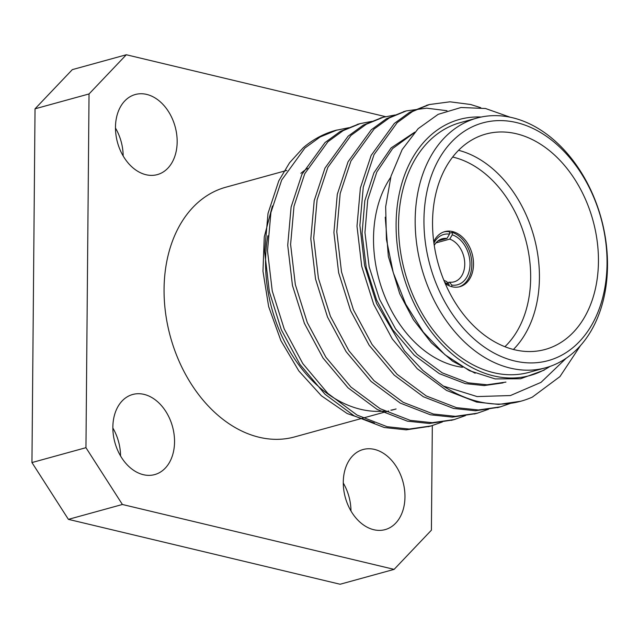 <?xml version="1.0" encoding="UTF-8"?>
<svg xmlns="http://www.w3.org/2000/svg" width="639" height="639" viewBox="0 0 639 639"><rect width="100%" height="100%" fill="white"/><g stroke="black" fill="none" stroke-linecap="round" stroke-linejoin="round"><path stroke-width="0.96" d="M443.913 231.893A28.547 20.536 74.6 0 1 449.513 231.749L449.497 234.154L446.973 238.451A22.341 16.071 74.6 0 0 442.228 238.762A22.341 16.071 74.6 0 0 434.248 245.4M443.841 280.233A22.341 16.071 74.6 0 0 446.597 281.495L449.057 284.419L449.041 285.753M449.057 284.419A26.063 18.747 -105.4 0 1 444.704 282.31M433.921 243.179A26.063 18.747 -105.4 0 1 449.497 234.154M267.853 235.759A129.501 93.15 74.6 0 0 360.62 409.303A129.501 93.15 74.6 0 0 384.622 411.077M390.852 410.182A129.501 93.15 74.6 0 0 396.092 408.968L391.587 410.206M307.479 168.376A129.501 93.15 74.6 0 0 300.865 173.345M520.745 401.244L498.684 404.407L476.662 402.083L446.485 390.405L417.307 368.767L392.274 338.934L373.695 304.324L361.722 266.343L356.993 226.174L360.388 187.938L371.155 155.397L394.327 123.447L409.591 112.328L428.042 104.932M498.883 407.259L475.488 410.765L453.57 408.449L423.393 396.763L394.223 375.125L369.19 345.292L350.603 310.682L338.63 272.701L333.901 232.532L337.296 194.296L348.063 161.755L371.235 129.805L386.499 118.694L404.95 111.29M475.791 413.617L452.42 417.123L430.486 414.807L400.302 403.121L371.131 381.483L346.098 351.65L327.511 317.04L315.538 279.059L310.81 238.89L314.204 200.662L324.971 168.113L348.127 136.179L363.375 125.068L381.858 117.648M452.7 419.975L429.328 423.489L407.394 421.165L377.21 409.479L348.039 387.841L323.007 358.016L304.42 323.398L292.446 285.425L287.718 245.248L291.112 207.02L301.88 174.471L325.043 142.529L340.307 131.418L358.767 124.006M429.608 426.333L406.22 429.847L384.303 427.523L354.118 415.837L324.947 394.199L299.915 364.374L281.328 329.764L269.354 291.783L264.626 251.606L268.021 213.378L278.788 180.829L289.539 162.801L303.229 147.745A155.157 111.609 74.6 0 1 335.475 130.412L348.918 127.704M580.484 345.579L559.94 376.603L532.367 397.099A155.157 111.609 -105.4 0 1 520.945 401.188A155.157 111.609 -105.4 0 1 443.362 386.052L422.986 370.548L404.503 350.867L376.579 303.525L364.605 265.552L359.877 225.375L363.272 187.147L374.039 154.598L397.194 122.664L412.451 111.553L429.44 104.532L449.984 101.809L470.624 104.492L480.784 107.703M510.633 403.321L500.377 406.859L478.403 409.974L456.462 407.65L426.285 395.964L397.107 374.326L372.074 344.501L353.487 309.891L341.514 271.91L336.785 231.733L340.18 193.505L350.955 160.956L374.111 129.022L389.367 117.903L406.356 110.89L426.604 108.167L446.965 110.707M488.563 409.248L477.253 413.225L455.295 416.332L433.37 414.008L403.193 402.322L374.015 380.684L348.982 350.859L330.403 316.249L318.422 278.269L313.693 238.099L317.088 199.863L327.863 167.314L351.035 135.364L366.299 124.254L383.296 117.241L395.102 114.988M465.472 415.606L454.145 419.591L432.196 422.691L410.278 420.366L380.101 408.688L350.923 387.05L325.89 357.217L307.311 322.607L295.338 284.627L290.601 244.457L293.996 206.221L304.771 173.672L327.935 141.73L343.191 130.62L360.188 123.607L372.01 121.346M442.38 421.964L431.101 425.933L409.128 429.049L387.186 426.724L357.009 415.046L327.831 393.408L302.798 363.575L284.219 328.965L272.246 290.985L267.509 250.815L270.904 212.579L281.679 180.038L304.851 148.08L320.123 136.97L337.12 129.957M336.314 130.18A155.157 111.609 74.6 0 0 335.475 130.412M476.958 118.055L460.336 122.632A129.501 93.15 74.6 0 0 400.054 248.387A129.501 93.15 74.6 0 0 493.62 372.673A129.501 93.15 74.6 0 0 529.1 372.337L545.722 367.76A129.501 93.15 -105.4 0 1 510.249 368.096A129.501 93.15 -105.4 0 1 416.676 243.81A129.501 93.15 -105.4 0 1 476.958 118.055A129.501 93.15 -105.4 0 1 512.43 117.72A129.501 93.15 -105.4 0 1 606.004 242.005A129.501 93.15 -105.4 0 1 545.722 367.76M481.255 117.025A132.808 95.538 74.6 0 0 402.61 272.853A132.808 95.538 74.6 0 0 549.947 366.443M374.398 422.986L347.169 413.537L321.401 395.789L298.836 370.947L280.856 340.563L268.644 306.592L262.972 271.216L264.266 236.925L272.406 205.974M510.082 117.193L485.504 108.502L461.038 107.504L438.138 114.357L418.162 128.655L402.139 149.598L391.02 176.124L385.676 206.645L386.427 239.393L393.233 272.589L405.709 304.14L423.274 332.096L444.944 354.733L469.441 370.692L495.161 378.911L520.577 378.759L544.22 370.125M566.218 358.215L541.001 382.378L510.425 395.549L477.117 396.579L443.362 386.052M89.037 93.949L35.033 108.814L72.327 69.627L126.322 54.754L89.037 93.949L85.953 447.683L122.4 504.483L394.119 569.373L431.405 530.186L432.315 425.59M122.4 504.483L68.397 519.355L340.116 584.246L394.119 569.373M35.033 108.814L31.95 462.556L85.953 447.683M385.541 116.657L126.322 54.754M120.547 455.934A41.535 29.881 74.6 0 0 112.855 428.018M350.971 510.96A41.535 29.881 74.6 0 0 343.279 483.044M123.159 155.956A41.535 29.881 74.6 0 0 115.475 128.04M68.397 519.355L31.95 462.556M286.855 170.413L225.839 187.211A129.501 93.15 74.6 0 0 164.063 289.1A129.501 93.15 74.6 0 0 259.13 437.252A129.501 93.15 74.6 0 0 294.603 436.916L388.704 410.997M174.543 441.908A41.535 29.881 74.6 0 0 132.672 394.495A41.535 29.881 74.6 0 0 114.892 442.476A41.535 29.881 74.6 0 0 154.726 474.585A41.535 29.881 74.6 0 0 174.543 441.908M404.966 496.934A41.535 29.881 74.6 0 0 363.096 449.521A41.535 29.881 74.6 0 0 345.316 497.501A41.535 29.881 74.6 0 0 385.149 529.611A41.535 29.881 74.6 0 0 404.966 496.934M177.163 141.93A41.535 29.881 74.6 0 0 135.292 94.516A41.535 29.881 74.6 0 0 117.512 142.497A41.535 29.881 74.6 0 0 157.346 174.607A41.535 29.881 74.6 0 0 177.163 141.93M598.447 261.575A111.713 80.354 74.6 0 0 485.84 134.062A111.713 80.354 74.6 0 0 438.027 263.1A111.713 80.354 74.6 0 0 545.155 349.461A111.713 80.354 74.6 0 0 598.447 261.575M516.536 122.576A123.295 88.693 74.6 0 0 435.694 282.422A123.295 88.693 74.6 0 0 594.262 320.291A123.295 88.693 74.6 0 0 516.536 122.576M475.176 373.24L452.548 361.163L431.381 342.863L413.377 319.708L399.734 293.756L388.344 256.383L385.245 217.22M503.037 382.897L484.154 385.581L465.312 383.616L439.352 373.655L414.24 355.18L392.681 329.7L376.643 300.114L366.267 267.653L362.073 233.323L364.829 200.646L373.919 172.834L391.092 147.936L414.791 132.145M505.928 382.098L487.038 384.782L468.195 382.825L442.244 372.856L417.131 354.389L395.565 328.901L379.534 299.324L369.158 266.862L364.957 232.524L367.721 199.855L376.802 172.043L392.578 148.591L414.152 132.848M458.562 150.309A111.713 80.354 -105.4 0 1 539.428 277.829A111.713 80.354 -105.4 0 1 513.413 349.469M462.42 367.281A111.713 80.354 -105.4 0 1 383.44 292.974A111.713 80.354 -105.4 0 1 390.653 177.41M445.287 283.676A28.547 20.536 74.6 0 0 459.896 286.687A28.547 20.536 74.6 0 0 473.515 264.226A28.547 20.536 74.6 0 0 444.744 231.637A28.547 20.536 74.6 0 0 433.729 241.702M504.898 346.713A105.507 75.897 74.6 0 0 530.666 277.869A105.507 75.897 74.6 0 0 452.66 157.042M459.066 286.887A28.547 20.536 74.6 0 0 471.854 264.682A28.547 20.536 74.6 0 0 452.284 232.412L449.505 233.171M451.805 286.695L451.821 285.082L449.361 282.158A22.341 16.071 74.6 0 0 454.097 281.847A22.341 16.071 74.6 0 0 464.753 264.266A22.341 16.071 74.6 0 0 449.736 239.114L435.966 242.908M449.736 239.114L452.26 234.817L452.284 232.412M452.26 234.817A26.063 18.747 -105.4 0 1 470.016 264.242A26.063 18.747 -105.4 0 1 451.821 285.082M438.003 240.919L446.973 238.451M447.564 282.654L449.361 282.158M428.17 426.74L431.053 425.949M451.254 420.382L454.145 419.591M474.346 414.024L477.237 413.233M497.438 407.666L500.321 406.875M520.521 401.308L520.945 401.188M357.321 124.389L360.204 123.599M380.413 118.031L383.296 117.241M403.505 111.673L406.388 110.882M426.596 105.315L429.48 104.524"/></g></svg>

